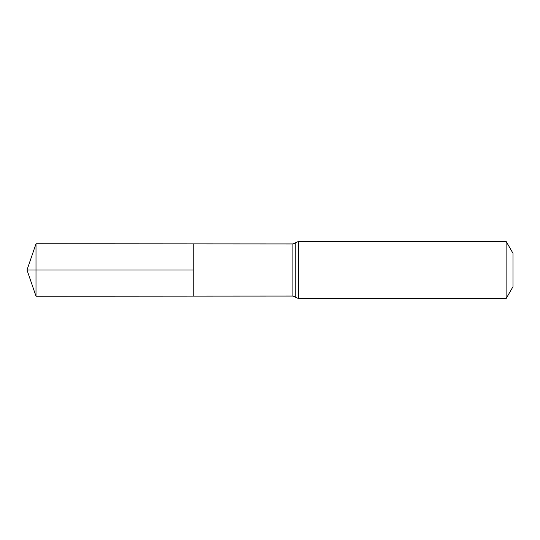 <?xml version="1.0" encoding="UTF-8"?>
<svg xmlns="http://www.w3.org/2000/svg" width="540" height="540" viewBox="0 0 540 540"><rect width="100%" height="100%" fill="white"/><g stroke="black" fill="none" stroke-linecap="round" stroke-linejoin="round"><path stroke-width="0.41" stroke-dasharray="2.7 2.03" d="M193.239 243.891L193.239 296.109L193.239 243.891M513 253.321L513 286.679M506.122 241.414L506.122 298.586M36.005 243.797L36.005 296.204M36.005 270L193.239 270M292.91 243.945L292.91 296.055M298.586 241.414L298.586 298.586M295.751 242.683L295.751 297.317"/><path stroke-width="0.81" d="M193.239 270L193.239 243.891L36.005 243.797L36.005 296.204L193.239 296.109L193.239 243.891L292.91 243.945L292.91 296.055L193.239 296.109L193.239 270M506.122 241.414L506.122 298.586L513 286.679L513 253.321L506.122 241.414L298.586 241.414L292.91 243.945M36.005 296.204L27 270L193.239 270L36.005 270M506.122 298.586L298.586 298.586L298.586 241.414M298.586 298.586L295.751 297.317L295.751 242.683M295.751 297.317L292.91 296.055M27 270L36.005 243.797"/></g></svg>
